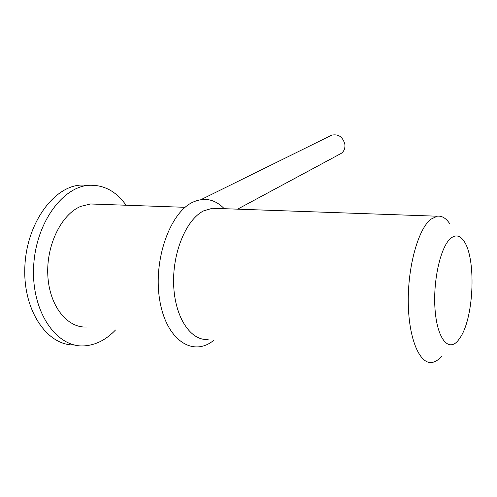 <?xml version="1.0" encoding="UTF-8"?>
<svg xmlns="http://www.w3.org/2000/svg" width="497" height="497" viewBox="0 0 497 497"><rect width="100%" height="100%" fill="white"/><g stroke="black" fill="none" stroke-linecap="round" stroke-linejoin="round"><path stroke-width="0.75" d="M330.437 135.799L331.828 135.109C338.687 133.861 343.054 137.066 344.943 144.726C345.173 149.28 343.458 152.424 339.799 154.163L237.591 209.169M86.584 326.989C67.238 328.244 49.327 305.872 47.824 275.437C46.146 245.046 61.498 214.219 80.818 206.354L90.578 203.981L96.039 204.174M74.444 344.974C47.234 345.85 22.868 310.495 24.85 266.87C26.515 223.252 53.844 186.164 81.011 185.064L87.671 185.232M126.083 205.23C116.317 191.457 104.097 184.803 89.435 185.275C62.206 186.375 34.833 224.371 33.56 268.591C31.963 312.83 56.962 347.869 84.223 345.887C95.704 345.123 106.147 339.811 115.552 329.952M214.157 340.047L212.685 341.166C191.917 356.989 165.756 339.24 159.599 299.368C153.119 259.658 170.142 212.492 192.805 202.204C204.466 196.998 214.94 199.167 224.24 208.697M208.119 339.426C190.829 341.128 174.851 317.54 173.664 284.986C172.322 252.482 186.319 219.363 203.646 210.871L212.374 208.274L217.251 208.448M449.524 223.395C445.84 218.028 441.709 215.63 437.136 216.207L430.849 219.227C418.312 228.924 407.714 266.361 408.273 302.791C408.714 339.283 419.996 365.015 432.39 362.388C435.565 361.791 438.646 359.741 441.653 356.237M450.506 238.517C440.41 247.096 432.719 281.6 435.105 310.221C437.354 338.979 448.536 352.23 458.041 340.569L460.731 336.773C474.213 315.719 476.101 257.545 463.844 240.983C459.843 235.23 455.401 234.41 450.506 238.517M201.037 199.608L331.828 135.109M90.578 203.981L185.126 207.317M81.011 185.064L89.435 185.275M212.374 208.274L437.136 216.207"/></g></svg>
